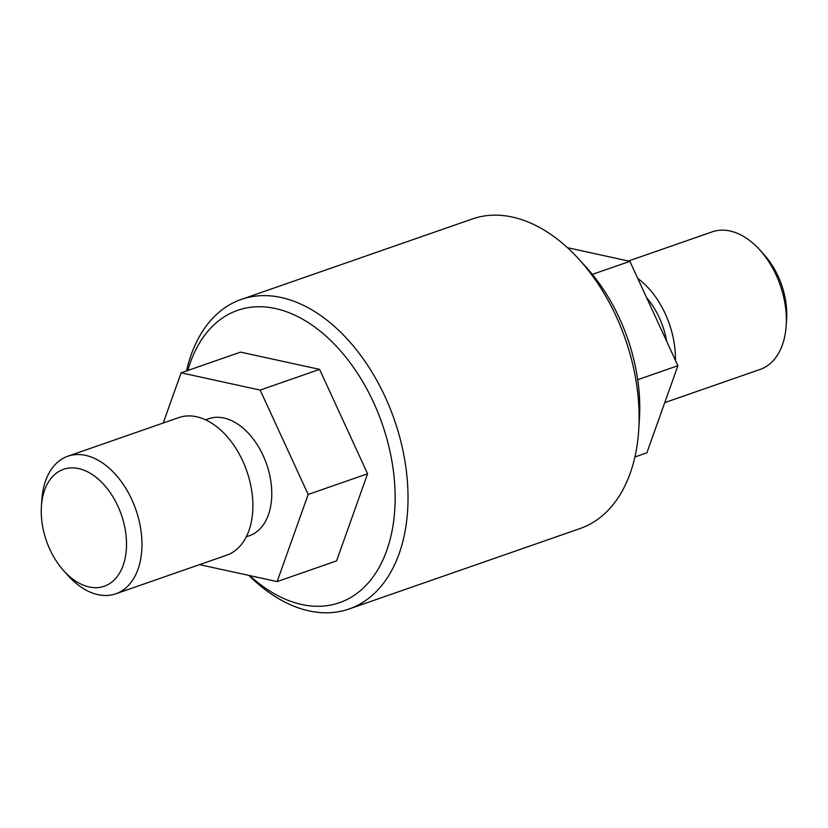 <?xml version="1.0" encoding="UTF-8"?>
<svg xmlns="http://www.w3.org/2000/svg" width="828" height="828" viewBox="0 0 828 828"><rect width="100%" height="100%" fill="white"/><g stroke="black" fill="none" stroke-linecap="round" stroke-linejoin="round"><path stroke-width="1.24" d="M249.673 575.584A154.795 99.174 -109.2 0 0 373.511 576.298A154.795 99.174 -109.2 0 0 373.604 402.532A154.795 99.174 -109.2 0 0 271.915 307.84A154.795 99.174 -109.2 0 0 187.832 370.478M163.24 423.015L181.125 372.817L240.544 352.117L319.587 369.381L367.591 473.771L336.572 560.898L277.142 581.587L199.548 564.634M248.866 575.408A163.903 105.011 -109.2 0 0 349.054 608.994L580.138 528.523A163.903 105.011 -109.2 0 0 638.698 430.229L639.402 419.351A145.687 93.336 -109.2 0 0 619.489 318.335A145.687 93.336 -109.2 0 0 586.597 267.703L579.289 259.63A163.903 105.011 -109.2 0 0 472.343 218.954L241.258 299.425A163.903 105.011 -109.2 0 0 186.517 370.934M638.698 430.229A163.903 105.011 -109.2 0 0 616.291 316.586A163.903 105.011 -109.2 0 0 579.289 259.63M349.054 608.994A163.903 105.011 -109.2 0 0 385.217 397.057A163.903 105.011 -109.2 0 0 241.258 299.425M181.125 372.817L260.158 390.081L308.171 494.461L277.142 581.587M319.587 369.381L260.158 390.081M367.591 473.771L308.171 494.461M117.907 506.187A61.914 39.672 -109.2 0 0 72.077 467.872A61.914 39.672 -109.2 0 0 41.4 506.446A61.914 39.672 -109.2 0 0 63.839 570.885A61.914 39.672 -109.2 0 0 116.313 577.696A61.914 39.672 -109.2 0 0 117.907 506.187M63.839 570.885L68.227 575.739A72.843 46.668 -109.2 0 0 115.765 593.811A72.843 46.668 -109.2 0 0 131.828 499.615A72.843 46.668 -109.2 0 0 67.855 456.228A72.843 46.668 -109.2 0 0 41.824 499.915L41.4 506.446M115.765 593.811L226.675 555.184A72.843 46.668 -109.2 0 0 242.749 460.989A72.843 46.668 -109.2 0 0 178.765 417.602L67.855 456.228M246.309 536.782L249.497 535.675A61.914 39.672 -109.2 0 0 263.159 455.607A61.914 39.672 -109.2 0 0 208.77 418.73L205.582 419.837M592.351 274.399L629.891 261.327L677.904 365.717L646.875 452.833L634.879 457.015M567.449 247.686L629.891 261.327M637.705 379.71L677.904 365.717M664.76 402.636L760.145 369.423A72.843 46.668 -109.2 0 0 786.176 325.735L786.6 319.204A61.914 39.672 -109.2 0 0 778.134 276.283A61.914 39.672 -109.2 0 0 764.161 254.765L759.773 249.911A72.843 46.668 -109.2 0 0 712.235 231.84L628.452 261.017M786.176 325.735A72.843 46.668 -109.2 0 0 776.219 275.227A72.843 46.668 -109.2 0 0 759.773 249.911M675.42 360.315A72.843 46.668 -109.2 0 0 665.298 313.853A72.843 46.668 -109.2 0 0 637.767 278.436M666.633 341.208A61.914 39.672 -109.2 0 0 659.295 317.662A61.914 39.672 -109.2 0 0 646.554 297.542"/></g></svg>
